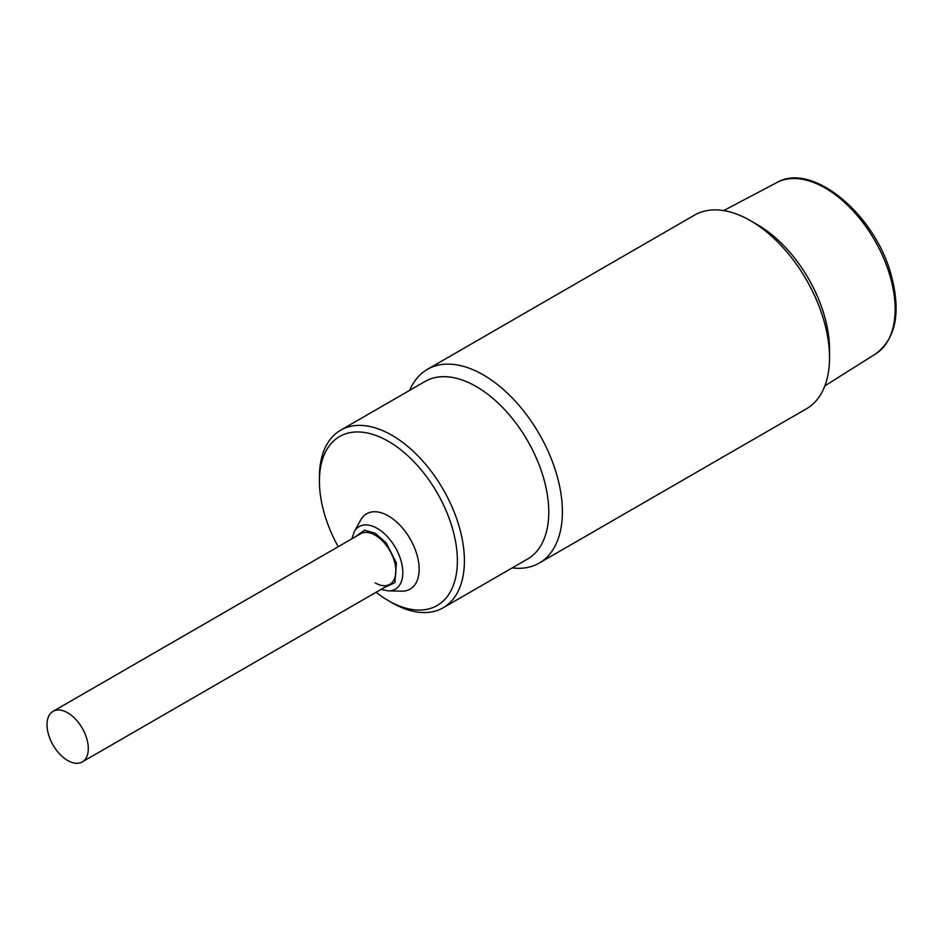 <?xml version="1.0" encoding="UTF-8"?>
<svg xmlns="http://www.w3.org/2000/svg" width="942" height="942" viewBox="0 0 942 942"><rect width="100%" height="100%" fill="white"/><g stroke="black" fill="none" stroke-linecap="round" stroke-linejoin="round"><path stroke-width="1.41" d="M59.487 710.009A29.202 16.862 60 0 1 84.745 733.111A29.202 16.862 60 0 1 82.26 761.913A29.202 16.862 60 0 1 75.831 763.244A29.202 16.862 60 0 1 50.574 740.153A29.202 16.862 60 0 1 53.058 711.34A29.202 16.862 60 0 1 59.487 710.009M338.225 546.701A97.556 56.32 60 0 1 319.42 481.185L319.42 477.123A102.525 59.193 60 0 1 340.651 430.188A102.525 59.193 60 0 1 391.907 435.263A102.525 59.193 60 0 1 464.406 560.831A102.525 59.193 60 0 1 443.176 607.767A102.525 59.193 60 0 1 391.907 602.692L388.398 600.666A97.556 56.32 60 0 1 376.093 592.283M443.176 607.767L527.532 559.065A102.525 59.193 -120 0 0 543.251 476.911A102.525 59.193 -120 0 0 476.275 386.561A102.525 59.193 -120 0 0 425.007 381.486L340.651 430.188M319.42 481.185A97.556 56.32 60 0 1 388.398 441.351A97.556 56.32 60 0 1 457.376 560.831A97.556 56.32 60 0 1 388.398 600.666M388.351 590.881L401.763 591.152A43.497 25.116 -120 0 0 418.378 560.843A43.497 25.116 -120 0 0 388.398 515.933A43.497 25.116 -120 0 0 360.692 520.031L354.227 531.783A36.137 20.865 60 0 1 377.247 528.38A36.137 20.865 60 0 1 402.163 565.695A36.137 20.865 60 0 1 388.351 590.881L381.027 589.421M375.222 582.91A29.202 16.862 -120 0 0 389.823 584.346A29.202 16.862 -120 0 0 394.298 560.949A29.202 16.862 -120 0 0 375.222 535.209A29.202 16.862 -120 0 0 360.609 533.773L53.058 711.34M754.036 222.842A101.901 58.84 60 0 1 829.443 353.45M539.224 563.081L806.364 408.852A111.851 64.574 -120 0 0 829.525 357.642A111.851 64.574 -120 0 0 750.444 220.663L750.444 220.663A111.851 64.574 -120 0 0 694.513 215.129L427.385 369.358A111.851 64.574 60 0 1 483.305 374.892A111.851 64.574 60 0 1 556.369 473.449A111.851 64.574 60 0 1 539.224 563.081A111.851 64.574 60 0 1 512.212 567.908M829.525 357.642L829.525 349.529A101.901 58.84 -120 0 0 757.474 224.726L750.444 220.663M409.688 390.329A111.851 64.574 60 0 1 427.385 369.358M354.533 537.281L364.66 530.193L375.222 533.231L386.255 542.957L396.394 562.986L394.91 582.686L383.735 587.867M798.51 178.756A98.91 57.109 -120 0 0 776.867 182.548C811.98 161.647 874.588 213.999 890.908 274.04C901.223 311.814 896.172 338.413 875.754 353.827A98.91 57.109 -120 0 0 889.849 275.3A98.91 57.109 -120 0 0 798.51 178.756M82.26 761.913L389.823 584.346M354.227 531.783L351.825 538.848M776.867 182.548L723.668 210.596M875.754 353.827L824.862 385.855"/></g></svg>
